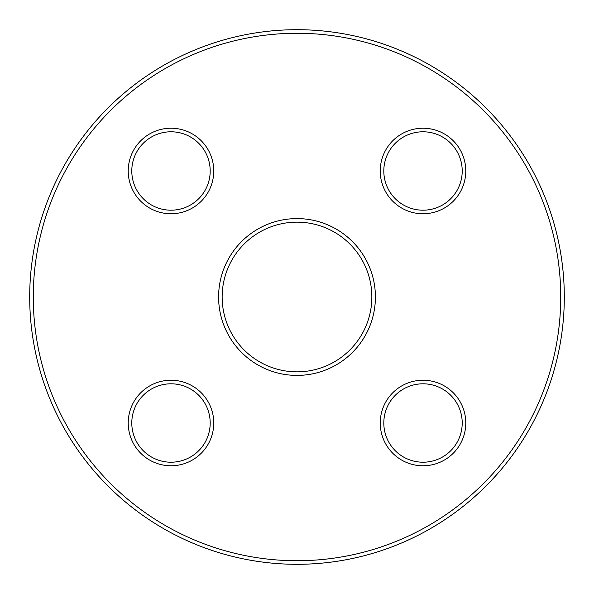 <?xml version="1.0" encoding="UTF-8"?>
<svg xmlns="http://www.w3.org/2000/svg" width="594" height="594" viewBox="0 0 594 594"><rect width="100%" height="100%" fill="white"/><g stroke="black" fill="none" stroke-linecap="round" stroke-linejoin="round"><path stroke-width="0.89" d="M564.3 297A267.3 267.3 0 0 1 163.35 528.489A267.3 267.3 0 0 1 163.35 65.511A267.3 267.3 0 0 1 564.3 297M371.844 297A74.844 74.844 0 0 0 259.578 232.18A74.844 74.844 0 0 0 259.578 361.82A74.844 74.844 0 0 0 371.844 297M560.736 297A263.736 263.736 0 0 0 165.132 68.6A263.736 263.736 0 0 0 165.132 525.4A263.736 263.736 0 0 0 560.736 297M375.408 297A78.408 78.408 0 0 1 257.796 364.902A78.408 78.408 0 0 1 257.796 229.098A78.408 78.408 0 0 1 375.408 297M465.778 170.99A42.768 42.768 0 0 1 401.626 208.034A42.768 42.768 0 0 1 401.626 133.954A42.768 42.768 0 0 1 465.778 170.99M213.758 170.99A42.768 42.768 0 0 1 149.606 208.034A42.768 42.768 0 0 1 149.606 133.954A42.768 42.768 0 0 1 213.758 170.99M213.758 423.01A42.768 42.768 0 0 1 149.606 460.046A42.768 42.768 0 0 1 149.606 385.966A42.768 42.768 0 0 1 213.758 423.01M465.778 423.01A42.768 42.768 0 0 1 401.626 460.046A42.768 42.768 0 0 1 401.626 385.966A42.768 42.768 0 0 1 465.778 423.01M462.214 423.01A39.204 39.204 0 0 0 403.408 389.055A39.204 39.204 0 0 0 403.408 456.957A39.204 39.204 0 0 0 462.214 423.01M462.214 170.99A39.204 39.204 0 0 0 403.408 137.043A39.204 39.204 0 0 0 403.408 204.945A39.204 39.204 0 0 0 462.214 170.99M210.194 170.99A39.204 39.204 0 0 0 151.388 137.043A39.204 39.204 0 0 0 151.388 204.945A39.204 39.204 0 0 0 210.194 170.99M210.194 423.01A39.204 39.204 0 0 0 151.388 389.055A39.204 39.204 0 0 0 151.388 456.957A39.204 39.204 0 0 0 210.194 423.01"/></g></svg>
